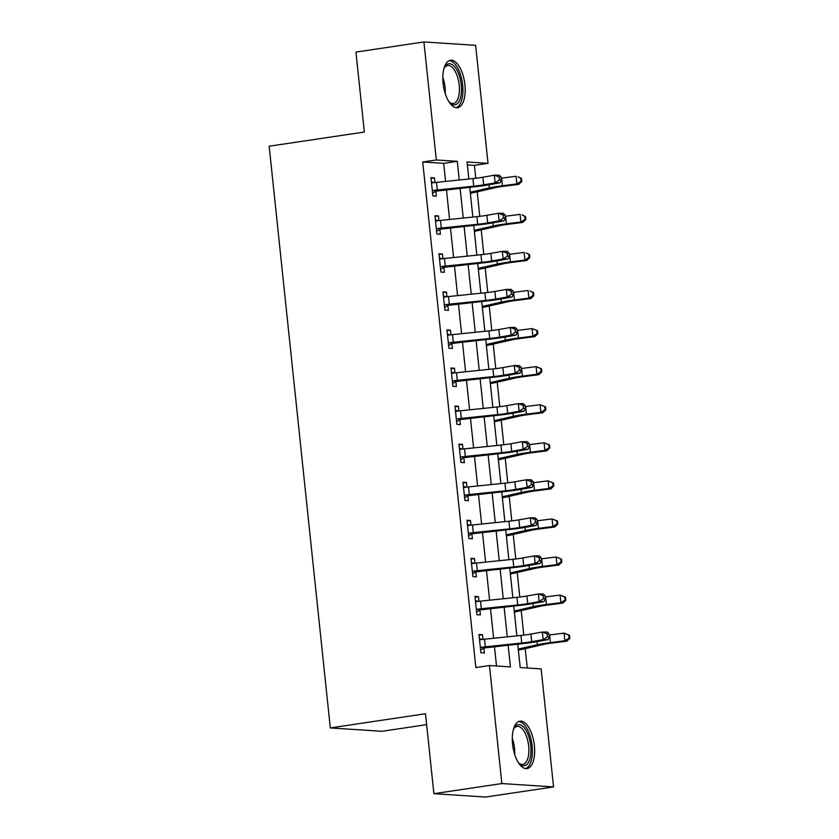 <?xml version="1.0" encoding="UTF-8"?>
<svg xmlns="http://www.w3.org/2000/svg" width="839" height="839" viewBox="0 0 839 839"><rect width="100%" height="100%" fill="white"/><g stroke="black" fill="none" stroke-linecap="round" stroke-linejoin="round"><path stroke-width="1.26" d="M512.577 744.172A23.974 10.729 -98.5 0 1 519.939 721.162A23.974 10.729 -98.5 0 1 534.37 745.588A23.974 10.729 -98.5 0 1 527.007 768.597A23.974 10.729 -98.5 0 1 512.577 744.172M443.107 83.281A23.974 10.729 -98.5 0 1 450.47 60.272A23.974 10.729 -98.5 0 1 464.911 84.697A23.974 10.729 -98.5 0 1 457.549 107.707A23.974 10.729 -98.5 0 1 443.107 83.281M426.632 724.644L382.018 731.293L330.314 727.927L269.172 146.217L364.346 132.027L355.946 52.081L423.915 41.95L475.619 45.316L488.025 163.332L467.061 161.969L468.854 179.011M475.786 178.267L474.423 165.356L488.025 163.332M527.259 667.991L525.224 648.652M523.798 635.102L521.218 610.582M519.792 597.032L517.223 572.513M515.796 558.963L513.216 534.443M511.79 520.893L509.221 496.373M507.794 482.824L505.214 458.304M503.788 444.754L501.219 420.234M499.792 406.684L497.212 382.164M495.786 368.615L493.206 344.095M491.79 330.545L489.21 306.025M487.784 292.475L485.204 267.956M483.788 254.406L481.208 229.886M479.782 216.336L477.202 191.816M517.736 644.121L520.201 667.54L541.155 668.903L553.562 786.919L501.858 783.553L489.462 665.537L510.416 666.9L508.13 645.118M501.858 783.553L433.889 793.684L485.582 797.05L553.562 786.919M474.423 165.356L467.375 164.905M470.889 198.403L470.396 193.704M474.895 236.472L474.402 231.774M478.891 274.542L478.398 269.843M482.897 312.611L482.404 307.913M486.893 350.681L486.4 345.983M490.899 388.751L490.406 384.052M494.895 426.82L494.402 422.122M498.901 464.89L498.408 460.192M502.897 502.96L502.404 498.261M506.903 541.029L506.41 536.331M510.909 579.099L510.406 574.4M514.905 617.168L514.412 612.48M518.911 655.238L518.418 650.55M445.582 181.423L443.684 163.353L422.73 161.99L475.86 667.561L489.462 665.537M496.51 665.988L494.465 646.533M493.605 638.259L490.469 608.464M489.598 600.189L486.463 570.394M485.592 562.12L482.467 532.325M481.596 524.05L478.461 494.255M477.59 485.98L474.465 456.185M473.595 447.911L470.459 418.105M469.588 409.841L466.463 380.036M465.593 371.771L462.457 341.966M461.586 333.702L458.461 303.896M457.591 295.632L454.455 265.827M453.584 257.563L450.459 227.757M449.589 219.493L446.453 189.687M434.948 182.535L434.455 177.878L430.963 177.658L432.882 195.927L436.374 196.158L435.861 191.187L432.599 193.243M438.944 220.605L438.461 215.948L434.969 215.728L436.888 233.997L440.381 234.228L439.856 229.257L436.605 231.312M442.95 258.674L442.457 254.018L438.965 253.798L440.884 272.067L444.376 272.297L443.862 267.326L440.601 269.382M446.946 296.744L446.463 292.087L442.971 291.867L444.89 310.136L448.383 310.367L447.858 305.396L444.607 307.452M450.952 334.813L450.459 330.157L446.967 329.937L448.886 348.206L452.378 348.437L451.864 343.466L448.603 345.521M454.948 372.883L454.465 368.227L450.973 368.006L452.892 386.276L456.385 386.506L455.86 381.535L452.609 383.591M458.954 410.953L458.461 406.296L454.969 406.076L456.888 424.345L460.391 424.576L459.866 419.605L456.615 421.66M462.96 449.022L462.467 444.366L458.975 444.146L460.894 462.415L464.387 462.646L463.862 457.675L460.611 459.73M466.956 487.092L466.463 482.435L462.971 482.215L464.89 500.484L468.393 500.715L467.868 495.744L464.617 497.8M470.962 525.162L470.469 520.505L466.977 520.285L468.896 538.554L472.388 538.785L471.864 533.814L468.613 535.869M474.958 563.231L474.475 558.575L470.973 558.355L472.902 576.624L476.395 576.854L475.87 571.883L472.619 573.939M478.964 601.301L478.471 596.644L474.979 596.424L476.898 614.693L480.39 614.924L479.866 609.953L476.615 612.009M482.96 639.37L482.477 634.714L478.975 634.494L480.904 652.763L484.397 652.994L483.872 648.023L480.621 650.078M433.889 793.684L425.488 713.737L330.314 727.927M422.73 161.99L436.322 159.966L423.915 41.95M459.248 180.007L457.276 161.329L436.322 159.966M507.259 636.843L504.124 607.048M503.253 598.773L500.128 568.978M499.257 560.704L496.122 530.909M495.251 522.634L492.126 492.839M491.255 484.564L488.12 454.769M487.249 446.495L484.124 416.7M483.254 408.425L480.118 378.63M479.247 370.356L476.122 340.55M475.252 332.286L472.116 302.48M471.245 294.216L468.12 264.411M467.25 256.147L464.114 226.341M463.243 218.077L460.118 188.272M469.725 187.275L472.85 217.081M473.72 225.345L476.856 255.15M477.727 263.425L480.852 293.22M481.722 301.495L484.858 331.29M485.729 339.564L488.864 369.359M489.724 377.634L492.86 407.429M493.731 415.704L496.866 445.499M497.726 453.773L500.862 483.568M501.732 491.843L504.868 521.638M505.739 529.912L508.864 559.707M509.734 567.982L512.87 597.777M513.741 606.052L516.866 635.847M443.684 163.353L457.276 161.329M431.047 178.392L434.455 177.878M435.042 216.462L438.461 215.948M439.049 254.532L442.457 254.018M443.044 292.601L446.463 292.087M447.051 330.671L450.459 330.157M451.046 368.741L454.465 368.227M455.053 406.81L458.461 406.296M459.048 444.88L462.467 444.366M463.055 482.949L466.463 482.435M467.05 521.019L470.469 520.505M471.057 559.089L474.475 558.575M475.052 597.158L478.471 596.644M479.059 635.228L482.477 634.714M431.403 181.811L434.193 182.619M436.5 182.357L437.297 189.971A10.76 0.923 -6 0 0 433.144 190.474L432.358 190.956L431.487 182.619L432.337 182.86A10.76 0.923 -6 0 1 436.5 182.357L472.923 178.581A15.364 1.321 174 0 0 482.876 177.239L494.318 175.204L499.236 175.204L501.04 176.945L499.079 176.945L499.394 179.997L501.365 179.997L501.04 176.945M437.297 189.971L473.731 186.195A15.364 1.321 174 0 0 483.684 184.853L495.125 182.818L494.318 175.204L499.079 176.945M499.394 179.997L495.125 182.818L500.034 182.818L488.592 184.842A23.052 1.982 -6 0 1 473.668 186.877L435.861 191.187M433.144 190.474L436.679 190.705M500.034 182.818L501.365 179.997M470.312 192.897L471.528 192.98A10.76 0.923 174 0 0 474.612 192.404L495.587 187.621A15.364 1.321 -6 0 1 504.291 186.195L518.764 184.36L516.866 183.909L502.393 185.744A23.052 1.982 174 0 0 489.336 187.894L470.249 192.246M521.05 181.276L521.806 181.455L521.491 178.413L520.725 178.225L521.05 181.276L516.866 183.909L516.069 176.295L501.596 178.13A23.052 1.982 174 0 0 501.177 178.183M471.528 192.98L470.784 193.463M520.725 178.225L517.967 176.746L521.491 178.413M521.806 181.455L518.764 184.36M435.399 219.881L438.199 220.688M440.496 220.426L441.304 228.04A10.76 0.923 -6 0 0 437.14 228.544L436.364 229.026L435.483 220.688L436.343 220.93A10.76 0.923 -6 0 1 440.496 220.426L476.93 216.651A15.364 1.321 174 0 0 486.882 215.308L498.324 213.274L503.243 213.274L505.047 215.015L503.075 215.015L503.4 218.067L505.361 218.067L505.047 215.015M441.304 228.04L477.727 224.265A15.364 1.321 174 0 0 487.679 222.922L499.121 220.888L498.324 213.274L503.075 215.015M503.4 218.067L499.121 220.888L504.04 220.888L492.598 222.912A23.052 1.982 -6 0 1 477.664 224.946L439.856 229.257M437.14 228.544L440.685 228.774M504.04 220.888L505.361 218.067M439.405 257.951L442.195 258.758M444.502 258.496L445.299 266.11A10.76 0.923 -6 0 0 441.146 266.613L440.37 267.096L439.489 258.758L440.339 258.999A10.76 0.923 -6 0 1 444.502 258.496L480.925 254.72A15.364 1.321 174 0 0 490.878 253.378L502.32 251.343L507.238 251.343L509.042 253.084L507.081 253.084L507.406 256.136L509.367 256.136L509.042 253.084M445.299 266.11L481.733 262.334A15.364 1.321 174 0 0 491.685 260.992L503.127 258.957L502.32 251.343L507.081 253.084M507.406 256.136L503.127 258.957L508.035 258.957L496.594 260.981A23.052 1.982 -6 0 1 481.67 263.016L443.862 267.326M441.146 266.613L444.68 266.844M508.035 258.957L509.367 256.136M443.401 296.02L446.201 296.828M448.498 296.566L449.305 304.179A10.76 0.923 -6 0 0 445.142 304.693L444.366 305.165L443.495 296.828L444.345 297.069A10.76 0.923 -6 0 1 448.498 296.566L484.932 292.79A15.364 1.321 174 0 0 494.884 291.448L506.326 289.413L511.245 289.413L513.048 291.154L511.087 291.154L511.402 294.206L513.374 294.206L513.048 291.154M449.305 304.179L485.729 300.404A15.364 1.321 174 0 0 495.681 299.062L507.123 297.027L506.326 289.413L511.087 291.154M511.402 294.206L507.123 297.027L512.042 297.027L500.6 299.051A23.052 1.982 -6 0 1 485.676 301.086L447.858 305.396M445.142 304.693L448.687 304.914M512.042 297.027L513.374 294.206M474.318 230.966L475.535 231.05A10.76 0.923 174 0 0 478.608 230.473L499.583 225.691A15.364 1.321 -6 0 1 508.287 224.265L522.77 222.429L520.872 221.978L506.399 223.814A23.052 1.982 174 0 0 493.332 225.964L474.245 230.316M525.046 219.346L525.812 219.524L525.487 216.483L524.732 216.294L525.046 219.346L520.872 221.978L520.075 214.365L505.592 216.2A23.052 1.982 174 0 0 505.172 216.252M475.535 231.05L474.79 231.533M524.732 216.294L521.963 214.815L525.487 216.483M525.812 219.524L522.77 222.429M478.314 269.036L479.53 269.12A10.76 0.923 174 0 0 482.614 268.543L503.589 263.761A15.364 1.321 -6 0 1 512.293 262.334L526.766 260.499L524.878 260.048L510.395 261.883A23.052 1.982 174 0 0 497.338 264.033L478.251 268.386M529.052 257.416L529.808 257.594L529.493 254.553L528.727 254.364L529.052 257.416L524.878 260.048L524.071 252.434L509.598 254.269A23.052 1.982 174 0 0 509.179 254.322M479.53 269.12L478.786 269.602M528.727 254.364L525.969 252.885L529.493 254.553M529.808 257.594L526.766 260.499M482.32 307.105L483.537 307.189A10.76 0.923 174 0 0 486.61 306.613L507.585 301.83A15.364 1.321 -6 0 1 516.289 300.404L530.772 298.569L528.874 298.118L514.401 299.953A23.052 1.982 174 0 0 501.334 302.103L482.247 306.455M533.048 295.485L533.814 295.664L533.489 292.622L532.734 292.433L533.048 295.485L528.874 298.118L528.077 290.504L513.594 292.339A23.052 1.982 174 0 0 513.174 292.392M483.537 307.189L482.792 307.672M532.734 292.433L529.965 290.955L533.489 292.622M533.814 295.664L530.772 298.569M447.407 334.09L450.197 334.897M452.504 334.635L453.301 342.249A10.76 0.923 -6 0 0 449.148 342.763L448.372 343.235L447.491 334.897L448.341 335.149A10.76 0.923 -6 0 1 452.504 334.635L488.927 330.86A15.364 1.321 174 0 0 498.88 329.517L510.322 327.483L515.24 327.483L517.055 329.224L515.083 329.224L515.408 332.275L517.369 332.275L517.055 329.224M453.301 342.249L489.735 338.474A15.364 1.321 174 0 0 499.687 337.131L511.129 335.097L510.322 327.483L515.083 329.224M515.408 332.275L511.129 335.097L516.037 335.097L504.606 337.121A23.052 1.982 -6 0 1 489.672 339.155L451.864 343.466M449.148 342.763L452.682 342.983M516.037 335.097L517.369 332.275M486.316 345.175L487.532 345.259A10.76 0.923 174 0 0 490.616 344.682L511.591 339.9A15.364 1.321 -6 0 1 520.295 338.474L534.768 336.638L532.88 336.187L518.397 338.023A23.052 1.982 174 0 0 505.34 340.173L486.253 344.525M537.054 333.555L537.809 333.733L537.495 330.692L536.729 330.514L537.054 333.555L532.88 336.187L532.073 328.573L517.6 330.409A23.052 1.982 174 0 0 517.181 330.461M487.532 345.259L486.788 345.741M536.729 330.514L532.073 328.573L537.495 330.692M537.809 333.733L534.768 336.638M443.957 68.536A20.744 9.281 -98.5 0 1 444.597 67.225A20.744 9.281 -98.5 0 1 454.675 66.816A20.744 9.281 -98.5 0 1 461.209 94.272A20.744 9.281 -98.5 0 1 449.893 102.767A20.744 9.281 -98.5 0 1 448.991 101.813A20.744 9.281 -98.5 0 1 448.896 101.697M449.274 102.138A19.213 8.589 81.5 0 0 453.312 103.512A19.213 8.589 81.5 0 0 459.436 89.102A19.213 8.589 81.5 0 0 453.112 68.316A19.213 8.589 81.5 0 0 447.638 65.515A19.213 8.589 81.5 0 0 444.188 68.011M456.091 107.696A23.817 10.655 81.5 0 0 462.929 89.175A23.817 10.655 81.5 0 0 455.095 64.225A23.817 10.655 81.5 0 0 449.085 60.702M513.416 729.427A20.744 9.281 -98.5 0 1 514.055 728.116A20.744 9.281 -98.5 0 1 523.693 727.203A20.744 9.281 -98.5 0 1 530.73 745.819A20.744 9.281 -98.5 0 1 519.351 763.658A20.744 9.281 -98.5 0 1 518.366 762.588M518.743 763.029A19.213 8.589 81.5 0 0 522.77 764.402A19.213 8.589 81.5 0 0 528.664 745.976A19.213 8.589 81.5 0 0 517.107 726.406A19.213 8.589 81.5 0 0 513.657 728.902M525.56 768.587A23.817 10.655 81.5 0 0 532.125 745.913A23.817 10.655 81.5 0 0 518.554 721.592M451.403 372.159L454.203 372.967M456.5 372.705L457.307 380.319A10.76 0.923 -6 0 0 453.144 380.833L452.368 381.305L451.497 372.967L452.347 373.219A10.76 0.923 -6 0 1 456.5 372.705L492.933 368.94A15.364 1.321 174 0 0 502.886 367.587L514.328 365.552L519.247 365.552L521.05 367.293L519.089 367.293L519.404 370.345L521.376 370.345L521.05 367.293M457.307 380.319L493.731 376.554A15.364 1.321 174 0 0 503.683 375.201L515.125 373.166L514.328 365.552L519.089 367.293M519.404 370.345L515.125 373.166L520.044 373.166L508.602 375.19A23.052 1.982 -6 0 1 493.678 377.225L455.86 381.535M453.144 380.833L456.689 381.063M520.044 373.166L521.376 370.345M455.409 410.229L458.199 411.037M460.506 410.774L461.303 418.388A10.76 0.923 -6 0 0 457.15 418.902L456.374 419.374L455.493 411.037L456.353 411.288A10.76 0.923 -6 0 1 460.506 410.774L496.94 407.009A15.364 1.321 174 0 0 506.882 405.657L518.324 403.622L523.242 403.622L525.057 405.363L523.085 405.363L523.41 408.415L525.371 408.415L525.057 405.363M461.303 418.388L497.737 414.623A15.364 1.321 174 0 0 507.689 413.27L519.131 411.236L518.324 403.622L523.085 405.363M523.41 408.415L519.131 411.236L524.05 411.236L512.608 413.26A23.052 1.982 -6 0 1 497.674 415.295L459.866 419.605M457.15 418.902L460.684 419.133M524.05 411.236L525.371 408.415M459.415 448.299L462.205 449.106M464.512 448.844L465.309 456.458A10.76 0.923 -6 0 0 461.146 456.972L460.37 457.444L459.499 449.106L460.349 449.358A10.76 0.923 -6 0 1 464.512 448.844L500.935 445.079A15.364 1.321 174 0 0 510.888 443.726L522.33 441.692L527.249 441.692L529.052 443.432L527.091 443.432L527.406 446.484L529.378 446.484L529.052 443.432M465.309 456.458L501.732 452.693A15.364 1.321 174 0 0 511.685 451.34L523.127 449.305L522.33 441.692L527.091 443.432M527.406 446.484L523.127 449.305L528.046 449.305L516.604 451.33A23.052 1.982 -6 0 1 501.68 453.364L463.862 457.675M461.146 456.972L464.691 457.203M528.046 449.305L529.378 446.484M463.411 486.368L466.201 487.176M468.508 486.924L469.305 494.538A10.76 0.923 -6 0 0 465.152 495.041L464.376 495.513L463.495 487.176L464.355 487.428A10.76 0.923 -6 0 1 468.508 486.924L504.942 483.149A15.364 1.321 174 0 0 514.894 481.796L526.326 479.761L531.244 479.761L533.059 481.502L531.087 481.502L531.412 484.554L533.373 484.554L533.059 481.502M469.305 494.538L505.739 490.763A15.364 1.321 174 0 0 515.691 489.41L527.133 487.375L526.326 479.761L531.087 481.502M531.412 484.554L527.133 487.375L532.052 487.375L520.61 489.399A23.052 1.982 -6 0 1 505.676 491.434L467.868 495.744M465.152 495.041L468.686 495.272M532.052 487.375L533.373 484.554M467.417 524.438L470.207 525.245M472.514 524.994L473.311 532.608A10.76 0.923 -6 0 0 469.148 533.111L468.372 533.583L467.501 525.245L468.351 525.497A10.76 0.923 -6 0 1 472.514 524.994L508.937 521.218A15.364 1.321 174 0 0 518.89 519.865L530.332 517.831L535.251 517.831L537.054 519.572L535.093 519.572L535.408 522.624L537.38 522.624L537.054 519.572M473.311 532.608L509.734 528.832A15.364 1.321 174 0 0 519.687 527.479L531.129 525.445L530.332 517.831L535.093 519.572M535.408 522.624L531.129 525.445L536.048 525.445L524.606 527.479A23.052 1.982 -6 0 1 509.682 529.503L471.864 533.814M469.148 533.111L472.693 533.342M536.048 525.445L537.38 522.624M490.322 383.245L491.539 383.329A10.76 0.923 174 0 0 494.611 382.752L515.586 377.969A15.364 1.321 -6 0 1 524.291 376.543L538.774 374.708L536.876 374.257L522.403 376.092A23.052 1.982 174 0 0 509.336 378.242L490.249 382.594M541.061 371.625L541.816 371.803L541.491 368.761L540.736 368.583L541.061 371.625L536.876 374.257L536.079 366.643L521.596 368.478A23.052 1.982 174 0 0 521.176 368.531M491.539 383.329L490.794 383.811M540.736 368.583L536.079 366.643L541.491 368.761M541.816 371.803L538.774 374.708M494.318 421.314L495.534 421.398A10.76 0.923 174 0 0 498.618 420.821L519.593 416.039A15.364 1.321 -6 0 1 528.297 414.613L542.77 412.778L540.882 412.327L526.399 414.162A23.052 1.982 174 0 0 513.342 416.312L494.255 420.664M545.056 409.694L545.811 409.872L545.497 406.831L544.742 406.653L545.056 409.694L540.882 412.327L540.075 404.713L525.602 406.548A23.052 1.982 174 0 0 525.183 406.6M495.534 421.398L494.8 421.881M544.742 406.653L540.075 404.713L545.497 406.831M545.811 409.872L542.77 412.778M498.324 459.384L499.541 459.468A10.76 0.923 174 0 0 502.613 458.891L523.588 454.109A15.364 1.321 -6 0 1 532.304 452.682L546.776 450.847L544.878 450.396L530.405 452.231A23.052 1.982 174 0 0 517.348 454.381L498.251 458.734M549.063 447.764L549.818 447.942L549.493 444.901L548.737 444.722L549.063 447.764L544.878 450.396L544.081 442.782L529.598 444.618A23.052 1.982 174 0 0 529.189 444.67M499.541 459.468L498.796 459.95M548.737 444.722L544.081 442.782L549.493 444.901M549.818 447.942L546.776 450.847M502.32 497.454L503.547 497.537A10.76 0.923 174 0 0 506.62 496.961L527.595 492.178A15.364 1.321 -6 0 1 536.299 490.752L550.772 488.917L548.884 488.466L534.401 490.301A23.052 1.982 174 0 0 521.344 492.451L502.257 496.803M553.058 485.833L553.813 486.012L553.499 482.97L552.744 482.792L553.058 485.833L548.884 488.466L548.077 480.852L533.604 482.687A23.052 1.982 174 0 0 533.184 482.74M503.547 497.537L502.802 498.02M552.744 482.792L548.077 480.852L553.499 482.97M553.813 486.012L550.772 488.917M506.326 535.523L507.543 535.607A10.76 0.923 174 0 0 510.615 535.03L531.59 530.248A15.364 1.321 -6 0 1 540.306 528.822L554.778 526.986L552.88 526.535L538.407 528.371A23.052 1.982 174 0 0 525.35 530.521L506.253 534.873M557.065 523.903L557.82 524.081L557.495 521.04L556.739 520.862L557.065 523.903L552.88 526.535L552.083 518.922L537.61 520.757A23.052 1.982 174 0 0 537.191 520.809M507.543 535.607L506.798 536.09M556.739 520.862L552.083 518.922L557.495 521.04M557.82 524.081L554.778 526.986M471.413 562.508L474.203 563.315M476.51 563.063L477.307 570.677A10.76 0.923 -6 0 0 473.154 571.181L472.378 571.653L471.497 563.315L472.357 563.567A10.76 0.923 -6 0 1 476.51 563.063L512.944 559.288A15.364 1.321 174 0 0 522.896 557.935L534.338 555.9L539.246 555.9L541.061 557.641L539.089 557.641L539.414 560.693L541.375 560.693L541.061 557.641M477.307 570.677L513.741 566.902A15.364 1.321 174 0 0 523.693 565.549L535.135 563.514L534.338 555.9L539.089 557.641M539.414 560.693L535.135 563.514L540.054 563.514L528.612 565.549A23.052 1.982 -6 0 1 513.678 567.573L475.87 571.883M473.154 571.181L476.688 571.411M540.054 563.514L541.375 560.693M510.322 573.603L511.549 573.677A10.76 0.923 174 0 0 514.622 573.1L535.597 568.318A15.364 1.321 -6 0 1 544.301 566.891L558.774 565.056L556.886 564.605L542.403 566.44A23.052 1.982 174 0 0 529.346 568.59L510.259 572.943M561.06 561.973L561.815 562.151L561.501 559.11L560.746 558.931L561.06 561.973L556.886 564.605L556.079 556.991L541.606 558.826A23.052 1.982 174 0 0 541.186 558.879M511.549 573.677L510.804 574.159M560.746 558.931L556.079 556.991L561.501 559.11M561.815 562.151L558.774 565.056M475.419 600.577L478.209 601.385M480.516 601.133L481.313 608.747A10.76 0.923 -6 0 0 477.16 609.25L476.374 609.722L475.503 601.385L476.353 601.636A10.76 0.923 -6 0 1 480.516 601.133L516.939 597.358A15.364 1.321 174 0 0 526.892 596.005L538.334 593.97L543.253 593.97L545.056 595.711L543.095 595.711L543.41 598.763L545.381 598.763L545.056 595.711M481.313 608.747L517.736 604.971A15.364 1.321 174 0 0 527.689 603.619L539.131 601.584L538.334 593.97L543.095 595.711M543.41 598.763L539.131 601.584L544.05 601.584L532.608 603.619A23.052 1.982 -6 0 1 517.684 605.643L479.866 609.953M477.16 609.25L480.695 609.481M544.05 601.584L545.381 598.763M514.328 611.673L515.545 611.746A10.76 0.923 174 0 0 518.617 611.17L539.592 606.387A15.364 1.321 -6 0 1 548.307 604.961L562.78 603.126L560.882 602.675L546.409 604.51A23.052 1.982 174 0 0 533.352 606.66L514.255 611.012M565.067 600.042L565.822 600.221L565.496 597.179L564.741 597.001L565.067 600.042L560.882 602.675L560.085 595.061L545.612 596.896A23.052 1.982 174 0 0 545.193 596.949M515.545 611.746L514.8 612.229M564.741 597.001L560.085 595.061L565.496 597.179M565.822 600.221L562.78 603.126M479.415 638.647L482.215 639.454M484.512 639.203L485.32 646.817A10.76 0.923 -6 0 0 481.156 647.32L480.38 647.792L479.499 639.454L480.359 639.706A10.76 0.923 -6 0 1 484.512 639.203L520.946 635.427A15.364 1.321 174 0 0 530.898 634.074L542.34 632.04L547.248 632.04L549.063 633.781L547.091 633.781L547.416 636.832L549.377 636.832L549.063 633.781M485.32 646.817L521.743 643.041A15.364 1.321 174 0 0 531.695 641.688L543.137 639.654L542.34 632.04L547.091 633.781M547.416 636.832L543.137 639.654L548.056 639.654L536.614 641.688A23.052 1.982 -6 0 1 521.68 643.712L483.872 648.023M481.156 647.32L484.69 647.551M548.056 639.654L549.377 636.832M518.324 649.743L519.551 649.816A10.76 0.923 174 0 0 522.624 649.239L543.599 644.457A15.364 1.321 -6 0 1 552.303 643.031L566.786 641.195L564.888 640.744L550.405 642.58A23.052 1.982 174 0 0 537.348 644.73L518.261 649.082M569.062 638.112L569.828 638.29L569.503 635.249L568.748 635.071L569.062 638.112L564.888 640.744L564.081 633.13L549.608 634.966A23.052 1.982 174 0 0 549.188 635.018M519.551 649.816L518.806 650.298M568.748 635.071L564.081 633.13L569.503 635.249M569.828 638.29L566.786 641.195M472.923 178.581L473.731 186.195M482.876 177.239L483.684 184.853M502.393 185.744L501.596 178.13M489.336 187.894L489.011 184.769M476.93 216.651L477.727 224.265M486.882 215.308L487.679 222.922M480.925 254.72L481.733 262.334M490.878 253.378L491.685 260.992M484.932 292.79L485.729 300.404M494.884 291.448L495.681 299.062M506.399 223.814L505.592 216.2M493.332 225.964L493.007 222.838M510.395 261.883L509.598 254.269M497.338 264.033L497.013 260.908M514.401 299.953L513.594 292.339M501.334 302.103L501.009 298.978M488.927 330.86L489.735 338.474M498.88 329.517L499.687 337.131M518.397 338.023L517.6 330.409M505.34 340.173L505.015 337.047M442.835 77.492A19.213 8.589 -98.5 0 1 445.215 93.465M512.293 738.383A19.213 8.589 -98.5 0 1 514.506 748.084A19.213 8.589 -98.5 0 1 514.674 754.355M492.933 368.94L493.731 376.554M502.886 367.587L503.683 375.201M496.94 407.009L497.737 414.623M506.882 405.657L507.689 413.27M500.935 445.079L501.732 452.693M510.888 443.726L511.685 451.34M504.942 483.149L505.739 490.763M514.894 481.796L515.691 489.41M508.937 521.218L509.734 528.832M518.89 519.865L519.687 527.479M522.403 376.092L521.596 368.478M509.336 378.242L509.011 375.127M526.399 414.162L525.602 406.548M513.342 416.312L513.017 413.197M530.405 452.231L529.598 444.618M517.348 454.381L517.013 451.267M534.401 490.301L533.604 482.687M521.344 492.451L521.019 489.336M538.407 528.371L537.61 520.757M525.35 530.521L525.015 527.406M512.944 559.288L513.741 566.902M522.896 557.935L523.693 565.549M542.403 566.44L541.606 558.826M529.346 568.59L529.021 565.476M516.939 597.358L517.736 604.971M526.892 596.005L527.689 603.619M546.409 604.51L545.612 596.896M533.352 606.66L533.017 603.545M520.946 635.427L521.743 643.041M530.898 634.074L531.695 641.688M550.405 642.58L549.608 634.966M537.348 644.73L537.023 641.615"/></g></svg>
